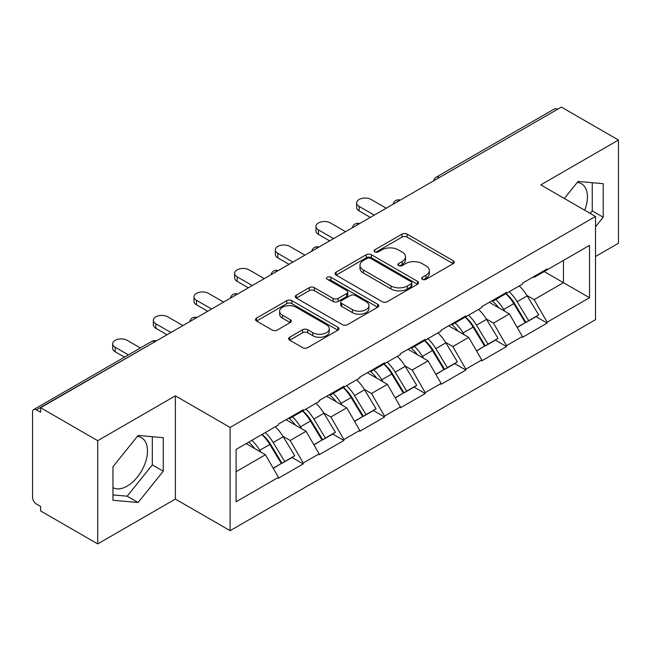 <?xml version="1.0" encoding="UTF-8"?>
<svg xmlns="http://www.w3.org/2000/svg" width="651" height="651" viewBox="0 0 651 651"><rect width="100%" height="100%" fill="white"/><g stroke="black" fill="none" stroke-linecap="round" stroke-linejoin="round"><path stroke-width="0.98" d="M422.401 279.344A2.531 1.465 0 0 0 425.982 279.344L453.161 263.655A3.621 2.091 0 0 0 454.219 262.174A3.621 2.091 0 0 0 453.161 260.701L407.111 234.116A3.621 2.091 0 0 0 401.993 234.116L374.813 249.805A2.531 1.465 0 0 0 374.073 250.838A2.531 1.465 0 0 0 374.813 251.872A2.531 1.465 0 0 0 378.394 251.872L381.917 249.846A11.58 6.681 0 0 1 398.29 249.846L402.123 252.059A11.58 6.681 0 0 1 405.516 256.787A11.58 6.681 0 0 1 402.123 261.515L398.607 263.541A2.531 1.465 0 0 0 397.867 264.575A2.531 1.465 0 0 0 398.607 265.608A2.531 1.465 0 0 0 402.188 265.608L405.703 263.582A11.58 6.681 0 0 1 422.076 263.582L425.917 265.795A11.58 6.681 0 0 1 429.31 270.523A11.58 6.681 0 0 1 425.917 275.251L422.401 277.277A2.531 1.465 0 0 0 421.653 278.311A2.531 1.465 0 0 0 422.401 279.344L422.401 277.277M112.957 487.648A28.75 16.6 120 0 0 127.157 486.134A28.75 16.6 120 0 0 145.938 460.794A28.75 16.6 120 0 0 141.536 437.757A28.75 16.6 120 0 0 137.288 436.455M577.234 182.459A28.75 16.6 -60 0 1 581.481 183.761A28.75 16.6 -60 0 1 584.704 210.24M289.687 337.21A3.621 2.091 0 0 0 288.629 338.683A3.621 2.091 0 0 0 289.687 340.164L302.609 347.626A3.621 2.091 0 0 0 307.72 347.626L337.91 330.195A3.621 2.091 0 0 0 338.968 328.714A3.621 2.091 0 0 0 337.91 327.241L291.86 300.656A3.621 2.091 0 0 0 286.749 300.656L256.559 318.079A3.621 2.091 0 0 0 255.501 319.56A3.621 2.091 0 0 0 256.559 321.033L272.167 330.049A3.621 2.091 0 0 0 277.277 330.049L290.2 322.587A3.621 2.091 0 0 0 291.257 321.106A3.621 2.091 0 0 0 290.2 319.633L282.461 315.165A9.675 5.59 0 0 1 279.629 311.211A9.675 5.59 0 0 1 285.602 306.051A9.675 5.59 0 0 1 296.148 307.264L326.46 324.768A9.675 5.59 0 0 1 329.3 328.714A9.675 5.59 0 0 1 323.319 333.882A9.675 5.59 0 0 1 312.773 332.669L307.72 329.748A3.621 2.091 0 0 0 302.609 329.748L289.687 337.21L289.687 340.164M175.379 395.849L97.707 440.686L40.631 407.729L561.374 107.089L618.45 140.038L540.786 184.884L595.51 216.482L230.112 427.447L175.379 395.849L175.379 499.073L230.112 530.671L230.112 427.447M382.17 301.69A3.621 2.091 0 0 0 387.288 301.69L417.47 284.259A3.621 2.091 0 0 0 418.536 282.778A3.621 2.091 0 0 0 417.47 281.305L371.428 254.72A3.621 2.091 0 0 0 366.31 254.72L336.119 272.151A3.621 2.091 0 0 0 335.062 273.623A3.621 2.091 0 0 0 336.119 275.104L382.17 301.69M328.307 279.897A2.531 1.465 0 0 1 330.879 280.255L330.879 277.245L377.694 304.269A3.621 2.091 0 0 1 378.752 305.75A3.621 2.091 0 0 1 377.694 307.223L347.504 324.654A3.621 2.091 0 0 1 342.385 324.654L296.335 298.068L296.335 295.115A3.621 2.091 0 0 0 295.277 296.587A3.621 2.091 0 0 0 296.335 298.068M296.335 295.115L309.258 287.652A3.621 2.091 0 0 1 314.376 287.652L333.052 298.435A3.621 2.091 0 0 0 338.17 298.435L346.739 293.487A3.621 2.091 0 0 0 347.797 292.014A3.621 2.091 0 0 0 346.739 290.533L327.29 279.312A2.531 1.465 0 0 1 326.55 278.278A2.531 1.465 0 0 1 328.112 276.927A2.531 1.465 0 0 1 330.879 277.245M230.112 530.671L595.51 319.706L595.51 216.482M262.084 434.412A24.697 14.257 -120 0 1 270.539 444.299L282.046 463.3L292.079 457.507L303.22 463.935L303.22 463.032L290.183 440.467L282.965 436.292M303.22 463.935L278.457 478.233L278.457 477.329L236.101 501.783L236.101 449.418L278.457 424.965L278.457 424.061L303.22 409.764L303.22 410.667L319.112 401.488L319.112 400.585L343.874 386.295L343.874 387.19L359.775 378.011L359.775 377.116L384.529 362.819L384.529 363.722L400.43 354.543L400.43 353.639L425.193 339.342L425.193 340.245L441.093 331.066L441.093 330.163L465.847 315.865L465.847 316.768L481.748 307.589L481.748 306.694L506.511 292.397L506.511 293.3L522.411 284.121L522.411 283.218L547.165 268.92L547.165 269.823L589.521 245.37L589.521 297.735L547.165 322.188L534.137 299.615L526.919 295.448M506.039 293.568A24.697 14.257 -120 0 1 514.493 303.456L526 322.457L536.033 316.663L547.165 323.091L547.165 322.188M547.165 323.091L522.411 337.389L522.411 336.486L506.511 345.665L493.474 323.091L486.256 318.925M465.375 317.045A24.697 14.257 -120 0 1 473.83 326.932L485.345 345.933L495.378 340.139L506.511 346.568L506.511 345.665M506.511 346.568L481.748 360.866L481.748 359.962L465.847 369.141L452.819 346.568L445.601 342.402M424.721 340.522A24.697 14.257 -120 0 1 433.175 350.401L444.682 369.41L454.715 363.616L465.847 370.045L465.847 369.141M465.847 370.045L441.093 384.334L441.093 383.431L425.193 392.61L412.156 370.037L404.938 365.87M384.057 363.99A24.697 14.257 -120 0 1 392.512 373.877L404.027 392.878L414.06 387.085L425.193 393.513L425.193 392.61M425.193 393.513L400.43 407.811L400.43 406.908L384.529 416.087L371.501 393.513L364.283 389.347M343.402 387.467A24.697 14.257 -120 0 1 351.857 397.354L363.364 416.355L373.397 410.561L384.529 416.99L384.529 416.087M384.529 416.99L359.775 431.287L359.775 430.384L343.874 439.563L330.846 416.99L323.62 412.824M302.748 410.944A24.697 14.257 -120 0 1 311.194 420.823L322.709 439.832L332.742 434.038L343.874 440.467L343.874 439.563M343.874 440.467L319.112 454.756L319.112 453.853L303.22 463.032M289.402 417.739L290.183 418.194L303.22 410.667M290.183 440.467L306.084 431.287L286.017 419.7M319.112 453.853L306.084 431.287M330.057 394.27L330.846 394.718L343.874 387.19M330.846 416.99L346.739 407.811L326.672 396.223M359.775 430.384L346.739 407.811M370.72 370.793L371.501 371.241L384.529 363.722M371.501 393.513L387.402 384.334L367.335 372.746M400.43 406.908L387.402 384.334M411.375 347.317L412.156 347.772L425.193 340.245M412.156 370.037L428.057 360.866L407.99 349.278M441.093 383.431L428.057 360.866M452.038 323.848L452.819 324.296L465.847 316.768M452.819 346.568L468.72 337.389L448.645 325.801M481.748 359.962L468.72 337.389M492.693 300.371L493.474 300.819L506.511 293.3M493.474 323.091L509.375 313.912L489.308 302.324M522.411 336.486L509.375 313.912M557.459 109.344L439.392 177.511M437.732 178.472A5.525 3.19 120 0 1 439.132 177.357A5.525 3.19 60 0 0 436.373 177.08L554.44 108.92A5.525 3.19 60 0 1 557.199 109.189M533.356 276.895L534.137 277.35L547.165 269.823M534.137 299.615L563.457 282.689L563.457 260.416L589.521 245.37M544.171 271.557L589.521 297.735M595.51 256.51L618.45 243.271L618.45 140.038M97.707 440.686L97.707 543.91L40.631 510.962L40.631 506.445L36.456 504.037A5.525 3.19 -120 0 1 32.55 497.266L32.55 412.099A5.525 3.19 -120 0 1 33.697 409.569A5.525 3.19 -120 0 1 36.456 409.837L40.631 412.246L40.631 407.729M97.707 543.91L175.379 499.073M236.101 471.682L265.421 454.756L246.135 443.624M278.457 477.329L265.421 454.756M513.916 303.895L515.21 304.644M473.261 327.372L474.555 328.12M432.606 350.848L433.892 351.589M391.943 374.317L393.237 375.066M351.288 397.794L352.573 398.542M310.625 421.27L311.919 422.011M269.97 444.739L271.255 445.487M595.51 226.784L603.2 217.222L603.2 183.688L578.055 181.442L564.352 198.49M163.255 437.692L138.11 435.446L112.957 466.734L112.957 500.269L138.11 502.515L163.255 471.226L163.255 437.692M423.41 279.702L425.917 278.262A11.58 6.681 0 0 0 429.31 273.534L429.31 270.523M405.516 256.787L405.516 259.798A11.58 6.681 0 0 1 402.123 264.526L399.616 265.966M453.112 263.679L407.111 237.127A3.621 2.091 0 0 0 401.993 237.127L375.822 252.23M417.421 284.284L371.428 257.731A3.621 2.091 0 0 0 366.31 257.731L336.168 275.129M411.074 283.812A2.531 1.465 0 0 0 411.823 282.778A2.531 1.465 0 0 0 411.074 281.745L370.655 258.414A2.531 1.465 0 0 0 367.074 258.414L363.364 260.555A11.58 6.681 0 0 0 359.979 265.282A11.58 6.681 0 0 0 363.364 270.002L390.999 285.96A11.58 6.681 0 0 0 407.371 285.96L411.074 283.812L411.074 286.822A2.531 1.465 0 0 0 411.823 285.789L411.823 282.778M359.979 265.282L359.979 268.285A11.58 6.681 0 0 0 363.364 273.013L363.364 270.002M411.074 286.822L407.371 288.963A11.58 6.681 0 0 1 390.999 288.963L363.364 273.013M296.384 298.093L309.258 290.663L309.258 287.652M347.797 292.014L347.797 295.025A3.621 2.091 0 0 1 346.739 296.498L338.17 301.446A3.621 2.091 0 0 1 333.052 301.446L314.376 290.663A3.621 2.091 0 0 0 309.258 290.663M330.879 280.255L377.645 307.256M352.427 309.624A9.675 5.59 0 0 0 362.973 310.836A9.675 5.59 0 0 0 368.954 305.677A9.675 5.59 0 0 0 366.114 301.722L355.438 295.554A3.621 2.091 0 0 0 350.319 295.554L341.751 300.502A3.621 2.091 0 0 0 340.693 301.983A3.621 2.091 0 0 0 341.751 303.456L352.427 309.624L352.427 312.635A9.675 5.59 0 0 0 362.973 313.847A9.675 5.59 0 0 0 368.954 308.688L368.954 305.677M340.693 301.983L340.693 304.993A3.621 2.091 0 0 0 341.751 306.466L341.751 303.456M352.427 312.635L341.751 306.466M329.3 328.714L329.3 331.725A9.675 5.59 0 0 1 323.319 336.884A9.675 5.59 0 0 1 312.773 335.68L307.72 332.759A3.621 2.091 0 0 0 302.609 332.759L289.736 340.188M279.629 311.211L279.629 314.221A9.675 5.59 0 0 0 282.461 318.176L282.461 315.165M290.151 322.611L282.461 318.176M337.861 330.22L291.86 303.659A3.621 2.091 0 0 0 286.749 303.659L256.608 321.065M590.229 213.43L592.255 210.9L592.255 182.711M592.255 210.9L603.2 217.222M112.957 494.923L127.157 496.192L152.31 464.904L152.31 436.715M152.31 464.904L163.255 471.226M127.157 496.192L138.11 502.515M359.124 206.4L359.124 210.916A8.479 4.891 180 0 1 356.642 207.449L356.642 202.941A8.479 4.891 0 0 0 359.124 206.4L374.235 215.123M386.23 208.206L371.111 199.475A8.479 4.891 0 0 0 361.875 198.417A8.479 4.891 0 0 0 356.642 202.941M519.27 285.935A30.223 17.447 60 0 1 527.188 295.896L517.154 301.69A30.223 17.447 -120 0 0 509.228 291.729M517.154 301.69L528.661 320.691L538.694 314.897L527.188 295.896M526 322.457L528.661 320.691M536.033 316.663L538.694 314.897M491.953 300.803A24.697 14.257 60 0 1 498.764 307.785M495.81 299.476A30.223 17.447 60 0 1 503.728 309.437L504.867 311.308M517.236 327.518L525.276 322.644L513.761 303.643A30.223 17.447 -120 0 0 505.843 293.682M525.276 322.644L517.13 327.347M359.124 210.916L370.329 217.385M318.461 229.876L318.461 234.384A8.479 4.891 180 0 1 315.979 230.926L315.979 226.41A8.479 4.891 0 0 0 318.461 229.876L333.581 238.6M345.567 231.683L330.456 222.951A8.479 4.891 0 0 0 321.212 221.893A8.479 4.891 0 0 0 315.979 226.41M478.607 309.404A30.223 17.447 60 0 1 486.525 319.364L476.491 325.158A30.223 17.447 -120 0 0 468.574 315.198M476.491 325.158L488.006 344.167L498.039 338.374L486.525 319.364M485.345 345.933L488.006 344.167M495.378 340.139L498.039 338.374M451.289 324.271A24.697 14.257 60 0 1 458.109 331.261M455.155 322.953A30.223 17.447 60 0 1 463.073 332.913L464.204 334.785M476.573 350.995L484.613 346.12L473.106 327.119A30.223 17.447 -120 0 0 465.188 317.159M484.613 346.12L476.475 350.824M318.461 234.384L329.666 240.862M277.806 253.345L277.806 257.861A8.479 4.891 180 0 1 275.324 254.403L275.324 249.886A8.479 4.891 0 0 0 277.806 253.345L292.917 262.076M304.912 255.151L289.793 246.428A8.479 4.891 0 0 0 280.557 245.362A8.479 4.891 0 0 0 275.324 249.886M437.952 332.881A30.223 17.447 60 0 1 445.87 342.841L435.836 348.635A30.223 17.447 -120 0 0 427.919 338.675M435.836 348.635L447.343 367.636L457.376 361.842L445.87 342.841M444.682 369.41L447.343 367.636M454.715 363.616L457.376 361.842M410.635 347.748A24.697 14.257 60 0 1 417.446 354.738M414.492 346.422A30.223 17.447 60 0 1 422.409 356.382L423.549 358.262M435.918 374.471L443.958 369.597L432.451 350.588A30.223 17.447 -120 0 0 424.525 340.628M443.958 369.597L435.812 374.292M277.806 257.861L289.011 264.33M237.143 276.821L237.143 281.338A8.479 4.891 180 0 1 234.661 277.871L234.661 273.363A8.479 4.891 0 0 0 237.143 276.821L252.262 285.545M264.249 278.628L249.138 269.896A8.479 4.891 0 0 0 239.893 268.839A8.479 4.891 0 0 0 234.661 273.363M397.289 356.357A30.223 17.447 60 0 1 405.215 366.318L395.173 372.112A30.223 17.447 -120 0 0 387.255 362.151M395.173 372.112L406.688 391.113L416.721 385.319L405.215 366.318M404.027 392.878L406.688 391.113M414.06 387.085L416.721 385.319M369.98 371.225A24.697 14.257 60 0 1 376.791 378.207M373.837 369.898A30.223 17.447 60 0 1 381.755 379.858L382.886 381.73M395.255 397.94L403.295 393.066L391.788 374.065A30.223 17.447 -120 0 0 383.87 364.104M403.295 393.066L395.157 397.769M237.143 281.338L248.348 287.807M196.488 300.298L196.488 304.806A8.479 4.891 180 0 1 194.006 301.348L194.006 296.832A8.479 4.891 0 0 0 196.488 300.298L211.599 309.022M223.594 302.105L208.475 293.373A8.479 4.891 0 0 0 199.239 292.315A8.479 4.891 0 0 0 194.006 296.832M356.634 379.826A30.223 17.447 60 0 1 364.552 389.786L354.518 395.58A30.223 17.447 -120 0 0 346.601 385.62M354.518 395.58L366.025 414.589L376.066 408.795L364.552 389.786M363.364 416.355L366.025 414.589M373.397 410.561L376.066 408.795M329.316 394.693A24.697 14.257 60 0 1 336.128 401.683M333.174 393.375A30.223 17.447 60 0 1 341.1 403.335L342.231 405.207M354.6 421.417L362.64 416.542L351.133 397.541A30.223 17.447 -120 0 0 343.207 387.581M362.64 416.542L354.494 421.246M196.488 304.806L207.693 311.284M155.825 323.767L155.825 328.283A8.479 4.891 180 0 1 153.343 324.825L153.343 320.308A8.479 4.891 0 0 0 155.825 323.767L170.944 332.498M182.931 325.573L167.82 316.85A8.479 4.891 0 0 0 158.575 315.784A8.479 4.891 0 0 0 153.343 320.308M315.971 403.303A30.223 17.447 60 0 1 323.897 413.263L313.863 419.057A30.223 17.447 -120 0 0 305.937 409.097M313.863 419.057L325.37 438.058L335.403 432.264L323.897 413.263M322.709 439.832L325.37 438.058M332.742 434.038L335.403 432.264M288.662 418.17A24.697 14.257 60 0 1 295.473 425.16M292.519 416.843A30.223 17.447 60 0 1 300.436 426.804L301.576 428.683M313.937 444.893L321.985 440.019L310.47 421.01A30.223 17.447 -120 0 0 302.552 411.05M321.985 440.019L313.839 444.714M155.825 328.283L167.038 334.752M115.17 347.243L115.17 351.76A8.479 4.891 180 0 1 112.688 348.293L112.688 343.785A8.479 4.891 0 0 0 115.17 347.243L128.41 354.885M140.396 347.959L127.157 340.318A8.479 4.891 0 0 0 117.921 339.261A8.479 4.891 0 0 0 112.688 343.785M275.316 426.779A30.223 17.447 60 0 1 283.234 436.74L273.2 442.534A30.223 17.447 -120 0 0 265.282 432.573M273.2 442.534L284.715 461.535L294.748 455.741L283.234 436.74M282.046 463.3L284.715 461.535M292.079 457.507L294.748 455.741M248.666 442.167A24.697 14.257 60 0 1 254.81 448.629M251.856 440.32A30.223 17.447 60 0 1 259.782 450.28L260.913 452.152M273.282 468.362L281.322 463.488L269.815 444.487A30.223 17.447 -120 0 0 261.889 434.526M281.322 463.488L273.184 468.191M115.17 351.76L124.496 357.139M154.783 341.824L36.456 409.837M155.931 341.165A5.525 3.19 -60 0 0 154.523 341.677A5.525 3.19 -120 0 0 151.764 341.401L33.697 409.569M397.077 201.94A5.525 3.19 120 0 1 398.477 200.834A5.525 3.19 -60 0 1 399.877 200.321M356.414 225.417A5.525 3.19 120 0 1 357.822 224.302A5.525 3.19 -60 0 1 359.222 223.798M315.759 248.894A5.525 3.19 120 0 1 317.159 247.779A5.525 3.19 -60 0 1 318.567 247.266M275.096 272.362A5.525 3.19 120 0 1 276.504 271.255A5.525 3.19 -60 0 1 277.904 270.743M234.441 295.839A5.525 3.19 120 0 1 235.841 294.724A5.525 3.19 -60 0 1 237.249 294.219M193.778 319.315A5.525 3.19 120 0 1 195.186 318.201A5.525 3.19 -60 0 1 196.586 317.688M425.917 278.262L425.917 275.251M398.607 265.608L398.607 263.541M402.123 264.526L402.123 261.515M374.813 251.872L374.813 249.805M401.993 237.127L401.993 234.116M407.111 237.127L407.111 234.116M453.161 263.655L453.161 260.701M336.119 275.104L336.119 272.151M366.31 257.731L366.31 254.72M371.428 257.731L371.428 254.72M417.47 284.259L417.47 281.305M390.999 288.963L390.999 285.96M407.371 288.963L407.371 285.96M314.376 290.663L314.376 287.652M333.052 301.446L333.052 298.435M338.17 301.446L338.17 298.435M346.739 296.498L346.739 293.487M377.694 307.223L377.694 304.269M302.609 332.759L302.609 329.748M307.72 332.759L307.72 329.748M312.773 335.68L312.773 332.669M290.2 322.587L290.2 319.633M256.559 321.033L256.559 318.079M286.749 303.659L286.749 300.656M291.86 303.659L291.86 300.656M337.91 330.195L337.91 327.241M513.761 303.643L503.728 309.437M473.106 327.119L463.073 332.913M432.451 350.588L422.409 356.382M391.788 374.065L381.755 379.858M351.133 397.541L341.1 403.335M310.47 421.01L300.436 426.804M269.815 444.487L259.782 450.28M436.373 177.08A5.525 5.525 0 0 0 433.712 180.791M400.251 200.109A5.525 5.525 0 0 0 393.058 204.259M359.588 223.586A5.525 5.525 0 0 0 352.394 227.736M318.933 247.055A5.525 5.525 0 0 0 311.739 251.213M278.278 270.531A5.525 5.525 0 0 0 271.076 274.681M237.615 294.008A5.525 5.525 0 0 0 230.421 298.158M196.96 317.476A5.525 5.525 0 0 0 189.766 321.635M156.297 340.953A5.525 5.525 0 0 0 151.764 341.401"/></g></svg>
